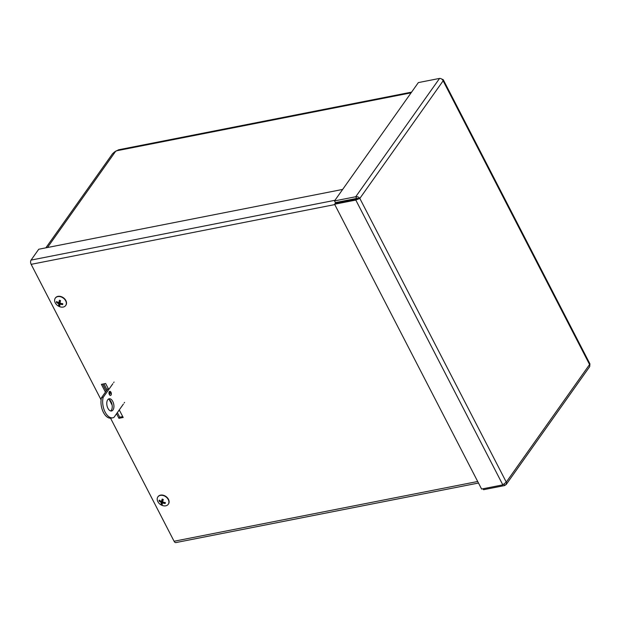 <?xml version="1.0" encoding="UTF-8"?>
<svg xmlns="http://www.w3.org/2000/svg" width="621" height="621" viewBox="0 0 621 621"><rect width="100%" height="100%" fill="white"/><g stroke="black" fill="none" stroke-linecap="round" stroke-linejoin="round"><path stroke-width="0.93" d="M118.595 149.793L114.59 151.881L112.471 153.837M103.94 383.84L107.053 389.864M109.071 393.776L109.606 394.816M106.253 390.997L102.682 384.089M119.643 410.644L118.603 410.846M105.43 392.154L101.394 384.337L105.64 383.506L108.745 389.522M109.7 391.377L111.291 394.467M119.263 409.907L123.175 417.475L118.929 418.313L116.562 413.726M112.129 405.14L109.249 399.551M118.929 418.313L119.737 417.18L122.717 416.59M102.651 384.089L106.23 391.02M117.361 412.592L119.737 417.18M478.488 483.037L175.883 542.583A3.097 1.708 -101.1 0 1 174.082 541.256L110.561 418.197M101.091 399.846L31.151 264.336A3.097 1.708 -101.1 0 1 31.05 260.098L38.743 249.238L342.652 189.428M356.307 198.487A3.097 1.708 78.9 0 0 356.384 198.976M357.448 198.371A1.04 0.574 78.9 0 0 357.549 198.906M334.517 200.917L335.387 202.601L356.601 198.433L359.831 198.41C358.798 197.028 357.432 196.469 355.732 196.741L334.517 200.917L418.344 82.593L439.567 78.417C441.089 78.386 442.284 79.193 443.138 80.823L443.239 79.674L441.71 79.061M356.601 198.433L355.732 196.741L439.567 78.417M443.247 79.674L589.911 363.836L589.725 366.584L506.099 484.636M483.076 488.758L483.565 489.697L504.78 485.521L506.418 483.969L506.27 482.121L502.816 484.869L481.593 489.045L334.595 204.239L355.81 200.063L359.831 198.41L506.27 482.121L589.577 364.527L443.138 80.823L359.831 198.41M504.112 484.225L504.78 485.521M358.146 198.743L335.394 203.106L334.595 204.239M356.617 198.93L355.81 200.063L502.816 484.869M112.975 409.976A6.218 3.439 -101.1 0 1 111.547 410.986A6.218 3.439 -101.1 0 1 106.975 405.544A6.218 3.439 -101.1 0 1 109.141 398.775A6.218 3.439 -101.1 0 1 113.332 402.773A6.218 3.439 -101.1 0 1 112.975 409.976M110.67 410.955A6.218 3.439 78.9 0 0 111.291 410.31A6.218 3.439 78.9 0 0 111.873 403.852A6.218 3.439 78.9 0 0 108.341 399.132M111.035 395.096A2.073 1.149 -101.1 0 1 110.561 395.43A2.073 1.149 -101.1 0 1 109.04 393.621A2.073 1.149 -101.1 0 1 109.762 391.362A2.073 1.149 -101.1 0 1 111.151 392.697A2.073 1.149 -101.1 0 1 111.035 395.096M109.583 394.909A2.073 1.149 78.9 0 0 109.055 392.216M112.867 383.708L103.148 397.424A13.274 7.328 78.9 0 0 104.84 411.521A13.274 7.328 78.9 0 0 112.851 417.793A13.274 7.328 78.9 0 0 113.954 417.405L123.385 404.092M124.184 402.959L124.588 402.392M114.07 382.008L113.666 382.575M108.132 388.342L101.464 397.75A13.274 7.328 78.9 0 0 103.156 411.855A13.274 7.328 78.9 0 0 111.167 418.119L112.851 417.793M103.148 397.424L101.464 397.75M57.528 302.093L56.48 302.435A8.422 5.768 3.5 0 0 58.343 303.522L58.708 304.011A8.422 2.43 114.1 0 0 58.708 305.431L59.779 303.467A2.15 1.591 35.3 0 0 60.198 303.638M58.708 305.431A3.416 2.523 -144.7 0 0 59.833 305.827A8.422 1.646 -75.1 0 1 59.818 304.399L60.276 304.197A8.422 5.884 7.7 0 0 62.628 304.6L62.31 303.607M62.628 304.6A3.416 2.523 -144.7 0 0 62.752 303.653A8.422 4.681 -172.2 0 1 60.4 303.265L60.035 302.776A8.422 1.343 -72.6 0 1 60.532 300.657A3.416 2.523 -144.7 0 0 59.406 300.261L59.406 300.261A8.422 2.725 111.6 0 0 58.925 302.388L58.467 302.582A8.422 4.797 -168.5 0 1 56.612 301.488A3.416 2.523 -144.7 0 0 56.48 302.435M60.361 300.781L58.467 302.582M60.4 300.743L59.655 301.069L60.4 300.743M59.585 301.581L60.183 302.373L59.779 303.467M59.818 304.399L60.819 303.358M55.37 298.026A6.373 4.704 35.3 0 1 55.455 297.894A6.373 4.704 35.3 0 1 63.373 297.738A6.373 4.704 35.3 0 1 65.857 305.26A6.373 4.704 35.3 0 1 65.756 305.392M54.648 299.78A6.373 4.704 35.3 0 1 55.277 298.158A6.373 4.704 35.3 0 1 63.187 298.002A6.373 4.704 35.3 0 1 65.671 305.524A6.373 4.704 35.3 0 1 59.554 306.65A6.373 4.704 35.3 0 1 56.239 304.298A6.373 4.704 35.3 0 1 54.648 299.78M160.102 500.72L159.061 501.031A8.422 5.892 8 0 0 160.909 502.218L161.243 502.723A8.422 2.104 116.8 0 0 161.111 504.089A3.416 2.523 -144.7 0 0 162.228 504.547A8.422 1.32 -72.4 0 1 162.345 503.165L162.818 502.994A8.422 5.985 12.4 0 0 165.155 503.507L164.852 502.505M165.155 503.507A3.416 2.523 -144.7 0 0 165.349 502.583A8.422 4.805 -168.2 0 1 163.012 502.086L162.679 501.589A8.422 1.017 -70 0 1 163.3 499.517A3.416 2.523 -144.7 0 0 162.19 499.059L162.19 499.059A8.422 2.406 114.3 0 0 161.576 501.139L161.103 501.31A8.422 4.898 -164.4 0 1 159.263 500.107A3.416 2.523 -144.7 0 0 159.061 501.031M161.111 504.089L162.26 502.164A2.15 1.591 35.3 0 0 162.741 502.389M162.166 500.285L162.71 501.1L162.26 502.164M162.345 503.165L163.354 502.187M162.997 499.563L161.103 501.31M163.051 499.509L162.275 499.789L163.051 499.509M157.959 496.792A6.373 4.704 35.3 0 1 158.044 496.66A6.373 4.704 35.3 0 1 165.139 495.985A6.373 4.704 35.3 0 1 169.021 502.692A6.373 4.704 35.3 0 1 168.446 504.019A6.373 4.704 35.3 0 1 168.345 504.151M168.834 502.948A6.373 4.704 35.3 0 1 168.26 504.283A6.373 4.704 35.3 0 1 162.135 505.409A6.373 4.704 35.3 0 1 158.829 503.064A6.373 4.704 35.3 0 1 157.866 496.916A6.373 4.704 35.3 0 1 164.953 496.241A6.373 4.704 35.3 0 1 168.834 502.948M116.166 150.872L411.086 92.832M115.754 151.136L47.475 247.523M174.082 541.256L477.704 481.5M31.05 260.098L334.96 200.296M334.773 204.588L31.151 264.336M56.86 302.458A3.058 2.259 35.3 0 1 56.93 301.713M59.802 305.454A3.058 2.259 35.3 0 1 58.809 305.09M62.488 303.63A3.058 2.259 35.3 0 1 62.356 304.399M60.509 300.851L59.422 300.471A3.058 2.259 35.3 0 1 60.485 300.836M58.708 304.011L60.105 302.458M58.343 303.522L59.243 302.124M59.903 304.243L60.423 303.273M165.07 502.544A3.058 2.259 35.3 0 1 164.883 503.289M163.261 499.703L162.182 499.268A3.058 2.259 35.3 0 1 163.245 499.688M159.442 501.069A3.058 2.259 35.3 0 1 159.558 500.34M162.236 504.182A3.058 2.259 35.3 0 1 161.235 503.763M160.909 502.218L161.553 501.225M161.243 502.723L162.71 501.1M411.583 92.133L118.495 149.808M45.869 247.833L112.471 153.829M58.855 302.536L60.369 300.898M59.841 304.313L60.392 303.265M56.239 304.298A8.43 8.43 0 0 0 59.554 306.65M161.507 501.271L163.02 499.641M158.829 503.064A8.43 8.43 0 0 0 162.135 505.409"/></g></svg>
